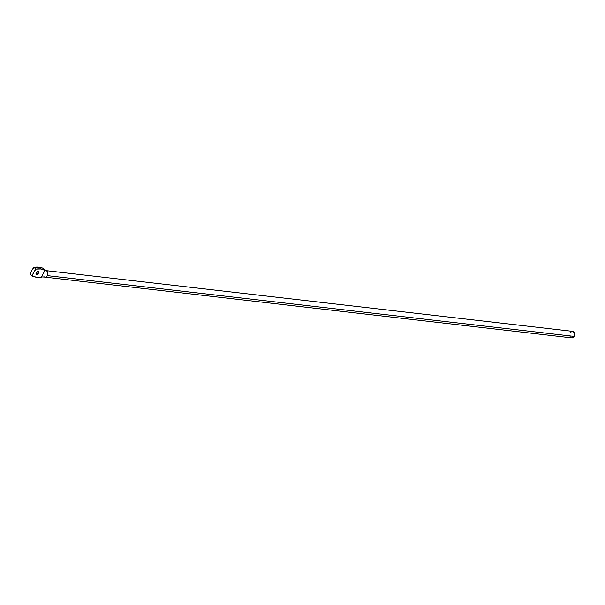 <?xml version="1.0" encoding="UTF-8"?>
<svg xmlns="http://www.w3.org/2000/svg" width="605" height="605" viewBox="0 0 605 605"><rect width="100%" height="100%" fill="white"/><g stroke="black" fill="none" stroke-linecap="round" stroke-linejoin="round"><path stroke-width="0.91" d="M44.77 277.09A3.29 2.488 -83.4 0 0 47.394 275.638A3.29 2.488 -83.4 0 0 46.872 271.108L41.027 268.968L35.967 269.119L33.963 267.342L35.967 269.119L33.623 272.507L32.262 276.016L30.25 274.239L32.262 276.016A11.51 6.67 -48.5 0 1 35.967 269.119A31.989 18.528 -48.5 0 1 41.027 268.968L39.023 267.198L41.17 267.607L43.136 268.325L45.141 270.102L41.352 277.135L42.547 276.931L41.352 277.135A31.989 18.528 -48.5 0 1 32.262 276.016L36.451 277.226L41.352 277.135L45.141 270.102L43.136 268.325A31.989 18.528 131.5 0 0 39.023 267.198L41.027 268.968A31.989 18.528 -48.5 0 1 45.141 270.102L46.872 271.108A3.29 2.488 -83.4 0 0 46.698 270.964A3.29 2.488 96.6 0 1 46.872 271.108A3.29 2.488 96.6 0 1 47.394 275.638L574.266 336.403A3.29 2.488 -83.4 0 0 572.633 331.358L45.768 270.601M36.587 274.39L36.028 273.891L36.239 272.81L38.145 271.494A1.724 0.998 -48.5 0 1 38.508 271.645A1.724 0.998 -48.5 0 1 38.319 273.347A1.724 0.998 -48.5 0 1 36.587 274.39L36.02 273.876L36.587 274.39A1.724 0.998 -48.5 0 1 36.224 274.231A1.724 0.998 -48.5 0 1 36.413 272.537A1.724 0.998 -48.5 0 1 38.145 271.494L38.712 272.008L38.486 273.067L36.587 274.39M33.963 267.342A11.51 6.67 131.5 0 0 30.25 274.239L31.611 270.73L33.963 267.342A31.989 18.528 131.5 0 1 39.023 267.198L33.963 267.342M43.431 268.59L46.698 270.964A3.29 2.488 -83.4 0 0 46.381 270.775M45.012 277.135L571.876 337.892A3.29 2.488 -83.4 0 0 574.266 336.403L47.394 275.638A3.29 2.488 96.6 0 1 45.012 277.135A3.29 2.488 96.6 0 1 43.9 276.621M571.649 337.855L573.933 336.902L574.727 333.93L573.321 331.578L570.969 331.933M570.576 332.349L570.243 332.848M569.902 335.934L570.114 336.493M570.409 336.985L571.188 337.673M44.793 277.098L42.547 276.931"/></g></svg>
